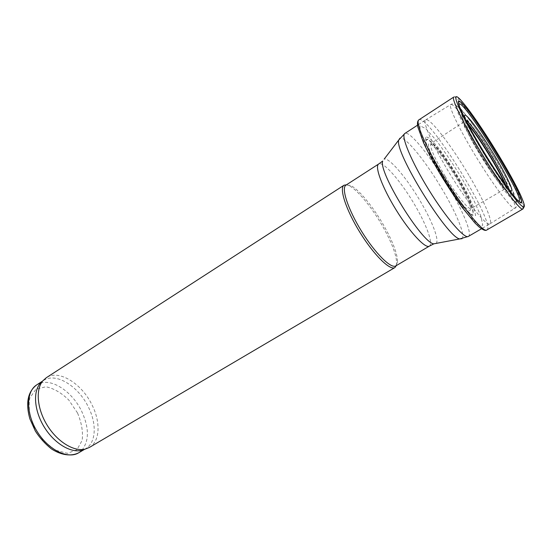 <?xml version="1.0" encoding="UTF-8"?>
<svg xmlns="http://www.w3.org/2000/svg" width="552" height="552" viewBox="0 0 552 552"><rect width="100%" height="100%" fill="white"/><g stroke="black" fill="none" stroke-linecap="round" stroke-linejoin="round"><path stroke-width="0.41" stroke-dasharray="2.76 2.07" d="M468.958 175.329C451.702 145.956 429.794 117.293 425.764 119.819L425.668 119.874C422.052 121.592 433.492 147.343 451.184 175.95C468.827 204.585 486.719 226.355 489.872 223.891L489.969 223.829C493.212 221.711 483.31 199.445 468.958 175.329M395.825 265.892L397.557 261.952C397.461 253.851 392.893 241.748 383.868 225.651C373.138 206.71 358.289 188.674 350.272 185.341L345.973 185.127M396.329 265.595L396.681 263.525C396.598 255.231 391.954 242.887 382.764 226.486C371.841 207.186 356.689 188.825 348.471 185.424L346.463 184.81M89.376 447.451C100.078 441.414 100.788 422.004 91.942 404.782C81.73 383.516 58.74 369.157 46.32 377.699M84.587 449.259L85.65 448.693C96.172 442.745 96.938 423.743 88.299 406.886C78.322 386.069 55.759 372.069 43.539 380.473L42.559 381.163M441.772 176.053L431.022 156.209L426.875 146.315C425.557 141.609 425.813 139.359 427.655 139.566C430.318 141.236 434.031 144.99 438.785 150.827C443.905 157.589 449.176 165.262 454.6 173.839C459.837 182.54 464.335 190.688 468.089 198.292C471.173 205.158 472.864 210.16 473.161 213.293L471.401 214.542C468.765 213.01 464.894 209.105 459.795 202.819C453.958 195.277 447.955 186.355 441.772 176.053M443.097 176.964L441.628 174.494C426.71 149.316 424.164 135.33 435.79 148.736C445.912 159.783 463.273 187.908 468.613 201.908C476.562 220.952 460.306 205.91 443.097 176.964M81.924 450.204C89.327 440.662 89.203 427.6 81.551 411.019C72.581 392.444 53.358 378.907 40.517 383.122M40.434 383.15L36.687 384.896M78.626 452.833L81.862 450.266M77.515 412.958L68.731 399.972C61.327 392.734 53.696 388.332 45.83 386.766L35.908 389.291L29.815 398.013C28.214 406.576 29.546 416.153 33.81 426.737L43.304 440.682L55.393 450.19L67.427 453.344L76.935 449.735L82.158 440.379C83.179 431.878 81.634 422.742 77.515 412.958M468.006 124.435C458.277 113.022 465.433 131.141 481.558 157.203C497.628 183.292 510.614 197.809 504.776 184.002M466.999 122.53C457.781 112.09 465.419 130.886 481.661 157.134C497.849 183.423 511.228 198.679 506.025 185.755M492.812 157.913L482.793 141.898C476.031 131.818 470.435 124.207 466.005 119.073L462.452 116.727L463.535 121.923C466.695 129.127 471.739 138.683 478.667 150.599L489.631 168.091L499.732 182.574L506.805 190.992L509.524 191.875L507.585 185.472C504.128 178.02 499.208 168.829 492.812 157.913M493.205 157.879L482.91 141.429C475.969 131.065 470.214 123.241 465.66 117.955L461.996 115.52L463.1 120.84C466.35 128.243 471.539 138.076 478.674 150.344L489.962 168.36L500.36 183.264L507.626 191.91L510.4 192.8L508.399 186.203C504.832 178.537 499.767 169.091 493.205 157.879M495.103 158.5L482.462 138.304L470.435 120.819L461.134 109.186L456.469 105.936L457.705 112.339L465.019 127.719L477.094 149.109L491.266 171.72L504.259 190.33L513.222 200.949L516.52 201.818L513.898 193.462C509.434 183.919 503.169 172.265 495.103 158.5M492.377 160.846C475.01 131.638 453.882 102.603 450.825 104.535C447.755 105.37 459.947 130.714 477.763 159.542C495.544 188.391 512.739 210.65 514.864 208.276C517.321 206.655 506.784 184.851 492.377 160.846M468.386 236.415C472.546 234.283 463.28 211.726 449.004 187.549C431.899 158.127 409.377 129.961 404.837 133.474M462.01 238.692C465.605 235.704 456.766 214.01 443.173 190.923C426.806 162.716 405.133 135.716 399.945 138.152M436.183 243.397C439.378 240.21 432.499 222.07 421.3 202.894C407.783 179.338 389.367 157.237 384.164 159.128M429.332 246.144C433.451 243.991 426.875 225.692 415.532 206.234C401.946 182.484 383.185 160.556 378.644 164.027M453.778 97.055L453.82 97.028C459.195 92.488 521.543 191.599 523.186 207.055M418.851 119.881C427.489 112.504 497.283 225.568 486.816 229.984M439.516 172.376L427.089 149.44L420.251 132.963L419.913 125.739L425.702 128.561L436.087 140.173C444.643 151.517 453.344 164.448 462.183 178.958L473.45 199.424L480.826 215.949L482.772 225.326L478.494 225.188L468.406 214.825C459.216 203.039 449.583 188.887 439.516 172.376M441.993 175.032L431.422 155.664L425.93 142.547L425.482 136.537L429.884 138.414L438.04 147.377C444.843 156.313 451.798 166.587 458.912 178.213L467.992 194.656L473.968 207.959L475.61 215.577L472.346 215.708L464.556 207.856C457.442 198.844 449.921 187.901 441.993 175.032M441.89 175.895L430.891 155.56L426.813 145.728C425.537 141.084 425.84 138.897 427.724 139.173C430.429 140.898 434.169 144.707 438.95 150.593C444.091 157.389 449.376 165.096 454.82 173.707C463.066 187.335 468.889 198.644 472.298 207.614C473.678 212.306 473.533 214.687 471.843 214.756C469.241 213.293 465.405 209.45 460.32 203.226C454.372 195.574 448.224 186.459 441.89 175.895M445.167 176.316L443.511 173.521C433.506 156.016 429.332 145.997 430.988 143.479C436.135 139.132 477.349 205.903 471.16 208.552C469.131 210.657 456.414 195.077 445.167 176.316M507.247 187.438L506.991 187.797C505.535 188.874 495.227 175.426 484.463 158.127L479.978 150.786C469.648 133.156 464.86 123.144 465.605 120.757L466.04 120.688M507.433 187.694C501.865 181.201 494.502 170.637 485.353 156.002L481.109 149.026C473.713 136.565 468.641 127.022 465.895 120.405M518.135 200.866C514.561 199.755 498.67 178.068 483.414 153.042L479.964 147.329C466.385 124.241 459.367 110.11 458.919 104.935M520.329 202.667C518.507 201.908 514.795 197.823 509.199 190.412C501.637 180.276 493.122 167.497 483.662 152.076L480.337 146.57C473.685 135.419 468.331 125.759 464.26 117.604C460.147 109.282 458.153 104.135 458.291 102.168M489.969 223.829L514.864 208.276C520.853 206.593 510.158 183.485 495.096 158.769L477.321 130.907C470.718 121.295 465.315 114.243 461.113 109.745C455.973 104.735 452.543 102.996 450.825 104.535L425.764 119.819M482.407 228.245L489.872 223.891M418.43 124.6L425.668 119.874M350.272 185.341L348.471 185.424M397.557 261.952L396.681 263.525M84.601 449.307L85.65 448.693M42.518 381.135L43.539 380.473M453.82 97.028C456.835 95.144 464.046 104.121 463.797 103.666M523.945 207.186C523.089 201.473 522.261 198.099 521.454 197.071M459.795 202.819L460.32 203.226C454.6 195.58 448.5 186.397 442.021 175.674L431.022 156.209M435.79 148.736L430.988 143.479L465.605 120.757L473.133 134.909L486.043 157.003L499.001 176.564L505.867 185.72L506.991 187.797L471.16 208.552L468.613 201.901M509.303 190.226L502.009 180.787C495.958 172.231 489.769 162.771 483.448 152.421C475.41 139.256 469.014 127.65 464.26 117.604L464.473 117.604"/><path stroke-width="0.83" d="M378.644 164.027L345.973 185.127C340.998 187.901 347.919 209.236 361.56 231.274C375.146 253.34 391.12 269.093 395.825 265.892L429.332 246.144C425.406 248.897 409.95 232.399 396.122 209.939C382.239 187.507 374.422 166.304 378.644 164.027L382.702 161.046C378.099 171.803 422.135 243.142 433.817 243.846L436.183 243.397M346.463 184.81L344.055 185.21C338.949 188.059 345.959 209.836 359.883 232.309C373.732 254.824 390.057 270.853 394.887 267.568L396.329 265.595M344.055 185.21L46.32 377.699L42.856 380.79C35.431 389.546 37.053 408.922 47.217 425.309C57.311 441.738 73.906 451.874 85.056 449.156L89.376 447.451L394.887 267.568M42.559 381.163L40.11 383.536C32.803 392.148 34.348 411.109 44.277 427.124C54.137 443.173 70.401 453.061 81.372 450.384L84.587 449.259M479.667 145.887C455.6 105.777 448.638 84.773 463.797 103.666C479.295 122.082 511.939 174.963 521.454 197.071C526.573 209.035 524.924 210.188 516.506 200.528C508.04 190.412 493.053 168.27 479.909 146.287L479.667 145.887M481.054 147.37L480.481 146.404C473.892 135.35 468.558 125.752 464.473 117.604L459.526 106.674L458.353 101.402L460.872 102.099C464.225 105.397 468.841 111.076 474.72 119.142L494.516 149.199C504.645 165.759 513.408 181.511 518.535 192.489L521.543 200.39L521.033 202.957L516.851 199.541L509.303 190.226C501.72 180.028 493.219 167.256 483.8 151.897L481.054 147.37M78.626 452.833C70.994 456.628 61.065 455.172 51.343 448.838C44.933 443.663 39.592 437.715 35.321 431.008L29.87 418.858C25.468 403.077 27.745 391.754 36.687 384.896C25.958 391.492 25.73 413.186 37.15 431.526C48.424 449.949 67.917 459.471 78.626 452.833L84.601 449.307M504.776 184.002C502.127 177.703 497.573 169.126 491.107 158.265C482.02 143.216 474.32 131.942 468.006 124.435M506.025 185.755C503.431 179.297 498.594 170.119 491.522 158.245C481.682 141.961 473.506 130.058 466.999 122.53M418.43 124.6L404.837 133.474C400.6 135.606 411.281 161.488 428.78 189.778C446.23 218.102 464.577 239.251 468.386 236.415L482.407 228.245M399.945 138.152L398.737 140.042C394.121 151.489 447.472 237.919 459.775 238.926L462.01 238.692M384.164 159.128L398.737 140.042L404.837 133.474M523.186 207.055L522.916 208.966C520.929 211.844 500.278 184.271 480.475 151.496L477.708 146.901C461.265 119.425 451.108 97.78 453.82 97.028M522.868 208.994L486.816 229.984C483.297 233.544 459.685 203.95 440.103 170.34C424.246 143.451 415.311 121.564 418.851 119.881L453.778 97.055M466.04 120.688C471.249 120.971 509.323 182.657 507.247 187.438M465.895 120.405C459.761 105.308 475.403 124.331 491.728 150.924C508.178 177.433 518.176 199.941 507.433 187.694M458.919 104.935C459.602 92.025 529.975 206.041 518.135 200.866M458.291 102.168C459.361 89.507 532.121 207.386 520.329 202.667M468.386 236.415L459.775 238.926L433.817 243.846L429.332 246.144M81.372 450.384L85.056 449.156M40.11 383.536L42.856 380.79M36.687 384.896L42.518 381.135M522.916 208.966L523.945 207.186M486.816 229.984C485.518 231.081 482.827 229.963 478.729 226.644L474.858 222.904L462.472 207.793C454.455 196.809 446.506 184.672 438.626 171.396C432.554 160.922 427.538 151.414 423.584 142.858L417.85 127.008C417.112 123.4 417.443 121.026 418.851 119.881"/></g></svg>
